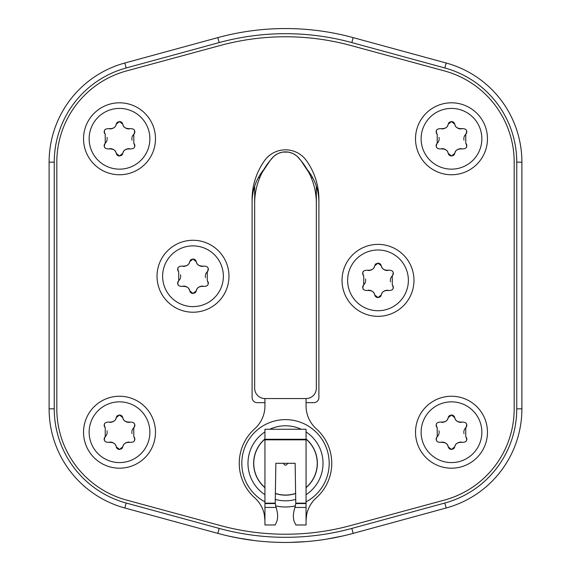 <?xml version="1.0" encoding="UTF-8"?>
<svg xmlns="http://www.w3.org/2000/svg" width="571" height="571" viewBox="0 0 571 571"><rect width="100%" height="100%" fill="white"/><g stroke="black" fill="none" stroke-linecap="round" stroke-linejoin="round"><path stroke-width="0.86" d="M521.894 162.164A102.78 102.78 0 0 0 446.179 63.01L353.171 37.622A256.95 256.95 0 0 0 217.829 37.622L124.821 63.01A102.78 102.78 0 0 0 49.106 162.164L49.106 408.836A102.78 102.78 0 0 0 124.821 507.99L217.829 533.378A256.95 256.95 0 0 0 353.171 533.378L446.179 507.99A102.78 102.78 0 0 0 521.894 408.836L521.894 162.164L516.755 162.164A97.641 97.641 0 0 0 444.83 67.97L351.815 42.575A251.811 251.811 0 0 0 219.185 42.575L126.17 67.97A97.641 97.641 0 0 0 54.245 162.164L54.245 408.836A97.641 97.641 0 0 0 126.17 503.03L219.185 528.425A251.811 251.811 0 0 0 351.815 528.425L444.83 503.03A97.641 97.641 0 0 0 516.755 408.836L516.755 162.164M516.755 408.836L521.894 408.836A102.78 102.78 0 0 1 446.179 507.99L359.701 531.594M126.17 67.97L124.821 63.01L217.829 37.622L219.185 42.575M206.823 530.373L209.443 531.087M228.571 536.062L241.683 538.689M347.675 534.813L353.171 533.378L351.815 528.425M343.2 535.891L326.376 539.181M227.8 535.891L230.427 536.476A256.95 256.95 0 0 0 237.208 537.868L254.794 540.609M289.975 542.414L306.484 541.593M318.904 202.248A51.39 51.39 0 0 0 307.291 169.708M263.709 169.708A51.39 51.39 0 0 0 252.096 202.248M258.406 177.581L259.805 177.581M311.195 177.581L312.594 177.581M254.666 372.863L254.666 331.751M254.666 203.276A66.807 66.807 0 0 1 269.955 160.744L272.024 158.231A17.473 17.473 0 0 1 298.976 158.231L301.045 160.744A66.807 66.807 0 0 1 316.334 203.276L316.334 388.28A10.278 10.278 0 0 1 306.056 398.558L264.944 398.558A10.278 10.278 0 0 1 254.666 388.28L254.666 186.203M316.334 186.203L316.334 203.276M316.334 331.751L316.334 372.863M308.79 172.442L301.045 160.744L297.291 156.461M296.699 155.947L293.922 154.049M292.238 153.235L288.869 152.214M288.205 152.093L282.795 152.093M282.131 152.214L278.762 153.235M277.078 154.049L274.301 155.947M273.709 156.461L269.955 160.744L262.21 172.442M56.814 408.836A94.558 94.558 0 0 0 126.598 500.089L220.335 525.541A248.728 248.728 0 0 0 350.665 525.541L444.402 500.089A94.558 94.558 0 0 0 514.185 408.836L514.185 162.164A94.558 94.558 0 0 0 444.402 70.911L350.665 45.459A248.728 248.728 0 0 0 220.335 45.459L126.598 70.911A94.558 94.558 0 0 0 56.814 162.164L56.814 408.836M306.056 402.669L313.764 402.669A5.139 5.139 0 0 0 318.904 397.53L318.904 199.493A66.807 66.807 0 0 0 306.377 160.544A25.695 25.695 0 0 0 264.623 160.544A66.807 66.807 0 0 0 252.096 199.493L252.096 397.53A5.139 5.139 0 0 0 257.236 402.669L264.944 402.669M119.51 468.191A35.973 35.973 0 0 1 83.537 432.218A35.973 35.973 0 0 1 119.51 396.245A35.973 35.973 0 0 1 155.483 432.218A35.973 35.973 0 0 1 119.51 468.191A35.973 35.973 0 0 1 83.537 432.218A35.973 35.973 0 0 1 119.51 396.245M119.51 415.003L122.794 417.629C123.243 420.82 125.813 422.304 130.502 422.076C134.535 422.183 135.627 424.082 133.792 427.765L133.792 436.672C135.634 440.348 134.535 442.247 130.502 442.361C125.863 442.111 123.293 443.596 122.794 446.808L119.51 449.434L116.227 446.808C115.777 443.617 113.208 442.132 108.519 442.361C104.486 442.254 103.394 440.355 105.228 436.672L105.228 427.765C103.387 424.089 104.486 422.19 108.519 422.076C113.158 422.326 115.727 420.841 116.227 417.629L119.51 415.003M122.587 417.001A3.369 3.369 0 0 0 121.98 416.081M121.623 415.752A3.369 3.369 0 0 0 120.845 415.281M120.417 415.124A3.369 3.369 0 0 0 118.982 415.046M117.983 415.367A3.369 3.369 0 0 0 117.54 415.638M117.44 415.709A3.369 3.369 0 0 0 116.927 416.216M116.762 416.423A3.369 3.369 0 0 0 116.448 416.966M129.517 422.297A6.067 6.067 0 0 1 128.475 422.347M128.354 422.34A6.067 6.067 0 0 1 126.691 422.005M126.491 421.926A6.067 6.067 0 0 1 125.656 421.526M124.978 421.063A6.067 6.067 0 0 1 124.421 420.577M123.572 419.499A6.067 6.067 0 0 1 122.979 418.279M134.363 427.065A3.369 3.369 0 0 0 134.72 426.301M134.863 425.502A3.369 3.369 0 0 0 134.82 424.703M134.578 423.918A3.369 3.369 0 0 0 134.156 423.225M132.015 433.646A6.067 6.067 0 0 1 131.887 432.939M131.844 432.226A6.067 6.067 0 0 1 131.887 431.512M132.008 430.805A6.067 6.067 0 0 1 133.792 427.765M134.164 441.212A3.369 3.369 0 0 0 134.578 440.512M134.82 439.727A3.369 3.369 0 0 0 134.863 438.928M134.713 438.128A3.369 3.369 0 0 0 134.363 437.365M122.794 446.808A6.067 6.067 0 0 1 123.243 445.53M123.329 445.351A6.067 6.067 0 0 1 123.572 444.93M124.442 443.845A6.067 6.067 0 0 1 125.013 443.346M125.706 442.882A6.067 6.067 0 0 1 126.548 442.489M127.497 442.211A6.067 6.067 0 0 1 128.482 442.09M128.511 442.09A6.067 6.067 0 0 1 129.531 442.147M116.434 447.436A3.369 3.369 0 0 0 117.041 448.356M117.398 448.685A3.369 3.369 0 0 0 118.176 449.156M118.604 449.313A3.369 3.369 0 0 0 120.038 449.391M121.038 449.07A3.369 3.369 0 0 0 121.48 448.799M121.58 448.727A3.369 3.369 0 0 0 122.094 448.221M122.258 448.014A3.369 3.369 0 0 0 122.572 447.471M109.504 442.14A6.067 6.067 0 0 1 110.546 442.09M110.667 442.097A6.067 6.067 0 0 1 112.33 442.432M112.53 442.511A6.067 6.067 0 0 1 113.365 442.91M114.043 443.374A6.067 6.067 0 0 1 114.6 443.86M115.449 444.937A6.067 6.067 0 0 1 116.041 446.158M104.657 437.372A3.369 3.369 0 0 0 104.3 438.135M104.158 438.935A3.369 3.369 0 0 0 104.2 439.734M104.443 440.519A3.369 3.369 0 0 0 104.864 441.212M107.005 430.791A6.067 6.067 0 0 1 107.134 431.498M107.177 432.211A6.067 6.067 0 0 1 107.134 432.925M107.013 433.632A6.067 6.067 0 0 1 105.228 436.672M104.857 423.225A3.369 3.369 0 0 0 104.443 423.925M104.2 424.71A3.369 3.369 0 0 0 104.158 425.509M104.307 426.309A3.369 3.369 0 0 0 104.657 427.072M116.227 417.629A6.067 6.067 0 0 1 115.777 418.907M115.692 419.085A6.067 6.067 0 0 1 115.449 419.507M114.578 420.591A6.067 6.067 0 0 1 114.007 421.091M113.315 421.555A6.067 6.067 0 0 1 112.473 421.948M111.523 422.226A6.067 6.067 0 0 1 109.489 422.29M451.49 468.191A35.973 35.973 0 0 1 415.517 432.218A35.973 35.973 0 0 1 451.49 396.245A35.973 35.973 0 0 1 487.463 432.218A35.973 35.973 0 0 1 451.49 468.191A35.973 35.973 0 0 1 415.517 432.218A35.973 35.973 0 0 1 451.49 396.245M451.49 415.003L454.773 417.629C455.223 420.82 457.792 422.304 462.481 422.076C466.514 422.183 467.606 424.082 465.772 427.765L465.772 436.672C467.613 440.348 466.514 442.247 462.481 442.361C457.842 442.111 455.273 443.596 454.773 446.808L451.49 449.434L448.206 446.808C447.757 443.617 445.187 442.132 440.498 442.361C436.465 442.254 435.373 440.355 437.208 436.672L437.208 427.765C435.366 424.089 436.465 422.19 440.498 422.076C445.137 422.326 447.707 420.841 448.206 417.629L451.49 415.003M454.566 417.001A3.369 3.369 0 0 0 453.959 416.081M453.602 415.752A3.369 3.369 0 0 0 452.824 415.281M452.396 415.124A3.369 3.369 0 0 0 450.962 415.046M449.962 415.367A3.369 3.369 0 0 0 449.52 415.638M449.42 415.709A3.369 3.369 0 0 0 448.906 416.216M448.742 416.423A3.369 3.369 0 0 0 448.428 416.966M461.496 422.297A6.067 6.067 0 0 1 460.454 422.347M460.333 422.34A6.067 6.067 0 0 1 458.67 422.005M458.47 421.926A6.067 6.067 0 0 1 457.635 421.526M456.957 421.063A6.067 6.067 0 0 1 456.4 420.577M455.551 419.499A6.067 6.067 0 0 1 454.959 418.279M466.343 427.065A3.369 3.369 0 0 0 466.7 426.301M466.842 425.502A3.369 3.369 0 0 0 466.8 424.703M466.557 423.918A3.369 3.369 0 0 0 466.136 423.225M463.995 433.646A6.067 6.067 0 0 1 463.866 432.939M463.823 432.226A6.067 6.067 0 0 1 463.866 431.512M463.987 430.805A6.067 6.067 0 0 1 465.772 427.765M466.143 441.212A3.369 3.369 0 0 0 466.557 440.512M466.8 439.727A3.369 3.369 0 0 0 466.842 438.928M466.693 438.128A3.369 3.369 0 0 0 466.343 437.365M454.773 446.808A6.067 6.067 0 0 1 455.223 445.53M455.308 445.351A6.067 6.067 0 0 1 455.551 444.93M456.422 443.845A6.067 6.067 0 0 1 456.993 443.346M457.685 442.882A6.067 6.067 0 0 1 458.527 442.489M459.477 442.211A6.067 6.067 0 0 1 461.511 442.147M448.413 447.436A3.369 3.369 0 0 0 449.02 448.356M449.377 448.685A3.369 3.369 0 0 0 450.155 449.156M450.583 449.313A3.369 3.369 0 0 0 452.018 449.391M453.017 449.07A3.369 3.369 0 0 0 453.46 448.799M453.56 448.727A3.369 3.369 0 0 0 454.073 448.221M454.238 448.014A3.369 3.369 0 0 0 454.552 447.471M441.483 442.14A6.067 6.067 0 0 1 442.525 442.09M442.646 442.097A6.067 6.067 0 0 1 444.309 442.432M444.509 442.511A6.067 6.067 0 0 1 445.344 442.91M446.022 443.374A6.067 6.067 0 0 1 446.579 443.86M447.428 444.937A6.067 6.067 0 0 1 448.021 446.158M436.637 437.372A3.369 3.369 0 0 0 436.28 438.135M436.137 438.935A3.369 3.369 0 0 0 436.18 439.734M436.422 440.519A3.369 3.369 0 0 0 436.844 441.212M438.985 430.791A6.067 6.067 0 0 1 439.113 431.498M439.156 432.211A6.067 6.067 0 0 1 439.113 432.925M438.992 433.632A6.067 6.067 0 0 1 437.208 436.672M436.836 423.225A3.369 3.369 0 0 0 436.422 423.925M436.18 424.71A3.369 3.369 0 0 0 436.137 425.509M436.287 426.309A3.369 3.369 0 0 0 436.637 427.072M448.206 417.629A6.067 6.067 0 0 1 447.757 418.907M447.671 419.085A6.067 6.067 0 0 1 447.428 419.507M446.558 420.591A6.067 6.067 0 0 1 445.987 421.091M445.294 421.555A6.067 6.067 0 0 1 444.452 421.948M443.503 422.226A6.067 6.067 0 0 1 442.518 422.347M442.489 422.347A6.067 6.067 0 0 1 441.469 422.29M119.51 174.755A35.973 35.973 0 0 1 83.537 138.782A35.973 35.973 0 0 1 119.51 102.809A35.973 35.973 0 0 1 155.483 138.782A35.973 35.973 0 0 1 119.51 174.755A35.973 35.973 0 0 1 83.537 138.782A35.973 35.973 0 0 1 119.51 102.809M119.51 121.566L122.794 124.192C123.243 127.383 125.813 128.868 130.502 128.639C134.535 128.746 135.627 130.645 133.792 134.328L133.792 143.235C135.634 146.911 134.535 148.81 130.502 148.924C125.863 148.674 123.293 150.159 122.794 153.371L119.51 155.997L116.227 153.371C115.777 150.18 113.208 148.696 108.519 148.924C104.486 148.817 103.394 146.918 105.228 143.235L105.228 134.328C103.387 130.652 104.486 128.753 108.519 128.639C113.158 128.889 115.727 127.404 116.227 124.192L119.51 121.566M122.587 123.564A3.369 3.369 0 0 0 121.98 122.644M121.623 122.315A3.369 3.369 0 0 0 120.845 121.844M120.417 121.687A3.369 3.369 0 0 0 118.982 121.609M117.983 121.93A3.369 3.369 0 0 0 117.54 122.201M117.44 122.273A3.369 3.369 0 0 0 116.927 122.779M116.762 122.986A3.369 3.369 0 0 0 116.448 123.529M129.517 128.86A6.067 6.067 0 0 1 128.475 128.91M128.354 128.903A6.067 6.067 0 0 1 126.691 128.568M126.491 128.489A6.067 6.067 0 0 1 125.656 128.09M124.978 127.626A6.067 6.067 0 0 1 124.421 127.14M123.572 126.063A6.067 6.067 0 0 1 122.979 124.842M134.363 133.628A3.369 3.369 0 0 0 134.72 132.865M134.863 132.065A3.369 3.369 0 0 0 134.82 131.266M134.578 130.481A3.369 3.369 0 0 0 134.156 129.788M132.015 140.209A6.067 6.067 0 0 1 131.887 139.502M131.844 138.789A6.067 6.067 0 0 1 131.887 138.075M132.008 137.368A6.067 6.067 0 0 1 133.792 134.328M134.164 147.775A3.369 3.369 0 0 0 134.578 147.075M134.82 146.29A3.369 3.369 0 0 0 134.863 145.491M134.713 144.691A3.369 3.369 0 0 0 134.363 143.928M122.794 153.371A6.067 6.067 0 0 1 123.243 152.093M123.329 151.915A6.067 6.067 0 0 1 123.572 151.493M124.442 150.409A6.067 6.067 0 0 1 125.013 149.909M125.706 149.445A6.067 6.067 0 0 1 126.548 149.052M127.497 148.774A6.067 6.067 0 0 1 128.482 148.653M128.511 148.653A6.067 6.067 0 0 1 129.531 148.71M116.434 153.999A3.369 3.369 0 0 0 117.041 154.919M117.398 155.248A3.369 3.369 0 0 0 118.176 155.719M118.604 155.876A3.369 3.369 0 0 0 120.038 155.954M121.038 155.633A3.369 3.369 0 0 0 121.48 155.362M121.58 155.291A3.369 3.369 0 0 0 122.094 154.784M122.258 154.577A3.369 3.369 0 0 0 122.572 154.034M109.504 148.703A6.067 6.067 0 0 1 110.546 148.653M110.667 148.66A6.067 6.067 0 0 1 112.33 148.995M112.53 149.074A6.067 6.067 0 0 1 113.365 149.474M114.043 149.937A6.067 6.067 0 0 1 114.6 150.423M115.449 151.501A6.067 6.067 0 0 1 116.041 152.721M104.657 143.935A3.369 3.369 0 0 0 104.3 144.699M104.158 145.498A3.369 3.369 0 0 0 104.2 146.297M104.443 147.082A3.369 3.369 0 0 0 104.864 147.775M107.005 137.354A6.067 6.067 0 0 1 107.134 138.061M107.177 138.774A6.067 6.067 0 0 1 107.134 139.488M107.013 140.195A6.067 6.067 0 0 1 105.228 143.235M104.857 129.788A3.369 3.369 0 0 0 104.443 130.488M104.2 131.273A3.369 3.369 0 0 0 104.158 132.072M104.307 132.872A3.369 3.369 0 0 0 104.657 133.635M116.227 124.192A6.067 6.067 0 0 1 115.777 125.47M115.692 125.649A6.067 6.067 0 0 1 115.449 126.07M114.578 127.155A6.067 6.067 0 0 1 114.007 127.654M113.315 128.118A6.067 6.067 0 0 1 112.473 128.511M111.523 128.789A6.067 6.067 0 0 1 109.489 128.853M451.49 174.755A35.973 35.973 0 0 1 415.517 138.782A35.973 35.973 0 0 1 451.49 102.809A35.973 35.973 0 0 1 487.463 138.782A35.973 35.973 0 0 1 451.49 174.755A35.973 35.973 0 0 1 415.517 138.782A35.973 35.973 0 0 1 451.49 102.809M451.49 121.566L454.773 124.192C455.223 127.383 457.792 128.868 462.481 128.639C466.514 128.746 467.606 130.645 465.772 134.328L465.772 143.235C467.613 146.911 466.514 148.81 462.481 148.924C457.842 148.674 455.273 150.159 454.773 153.371L451.49 155.997L448.206 153.371C447.757 150.18 445.187 148.696 440.498 148.924C436.465 148.817 435.373 146.918 437.208 143.235L437.208 134.328C435.366 130.652 436.465 128.753 440.498 128.639C445.137 128.889 447.707 127.404 448.206 124.192L451.49 121.566M454.566 123.564A3.369 3.369 0 0 0 453.959 122.644M453.602 122.315A3.369 3.369 0 0 0 452.824 121.844M452.396 121.687A3.369 3.369 0 0 0 450.962 121.609M449.962 121.93A3.369 3.369 0 0 0 449.52 122.201M449.42 122.273A3.369 3.369 0 0 0 448.906 122.779M448.742 122.986A3.369 3.369 0 0 0 448.428 123.529M461.496 128.86A6.067 6.067 0 0 1 460.454 128.91M460.333 128.903A6.067 6.067 0 0 1 458.67 128.568M458.47 128.489A6.067 6.067 0 0 1 457.635 128.09M456.957 127.626A6.067 6.067 0 0 1 456.4 127.14M455.551 126.063A6.067 6.067 0 0 1 454.959 124.842M466.343 133.628A3.369 3.369 0 0 0 466.7 132.865M466.842 132.065A3.369 3.369 0 0 0 466.8 131.266M466.557 130.481A3.369 3.369 0 0 0 466.136 129.788M463.995 140.209A6.067 6.067 0 0 1 463.866 139.502M463.823 138.789A6.067 6.067 0 0 1 463.866 138.075M463.987 137.368A6.067 6.067 0 0 1 465.772 134.328M466.143 147.775A3.369 3.369 0 0 0 466.557 147.075M466.8 146.29A3.369 3.369 0 0 0 466.842 145.491M466.693 144.691A3.369 3.369 0 0 0 466.343 143.928M454.773 153.371A6.067 6.067 0 0 1 455.223 152.093M455.308 151.915A6.067 6.067 0 0 1 455.551 151.493M456.422 150.409A6.067 6.067 0 0 1 456.993 149.909M457.685 149.445A6.067 6.067 0 0 1 458.527 149.052M459.477 148.774A6.067 6.067 0 0 1 461.511 148.71M448.413 153.999A3.369 3.369 0 0 0 449.02 154.919M449.377 155.248A3.369 3.369 0 0 0 450.155 155.719M450.583 155.876A3.369 3.369 0 0 0 452.018 155.954M453.017 155.633A3.369 3.369 0 0 0 453.46 155.362M453.56 155.291A3.369 3.369 0 0 0 454.073 154.784M454.238 154.577A3.369 3.369 0 0 0 454.552 154.034M441.483 148.703A6.067 6.067 0 0 1 442.525 148.653M442.646 148.66A6.067 6.067 0 0 1 444.309 148.995M444.509 149.074A6.067 6.067 0 0 1 445.344 149.474M446.022 149.937A6.067 6.067 0 0 1 446.579 150.423M447.428 151.501A6.067 6.067 0 0 1 448.021 152.721M436.637 143.935A3.369 3.369 0 0 0 436.28 144.699M436.137 145.498A3.369 3.369 0 0 0 436.18 146.297M436.422 147.082A3.369 3.369 0 0 0 436.844 147.775M438.985 137.354A6.067 6.067 0 0 1 439.113 138.061M439.156 138.774A6.067 6.067 0 0 1 439.113 139.488M438.992 140.195A6.067 6.067 0 0 1 437.208 143.235M436.836 129.788A3.369 3.369 0 0 0 436.422 130.488M436.18 131.273A3.369 3.369 0 0 0 436.137 132.072M436.287 132.872A3.369 3.369 0 0 0 436.637 133.635M448.206 124.192A6.067 6.067 0 0 1 447.757 125.47M447.671 125.649A6.067 6.067 0 0 1 447.428 126.07M446.558 127.155A6.067 6.067 0 0 1 445.987 127.654M445.294 128.118A6.067 6.067 0 0 1 444.452 128.511M443.503 128.789A6.067 6.067 0 0 1 442.518 128.91M442.489 128.91A6.067 6.067 0 0 1 441.469 128.853M378.002 316.334A35.973 35.973 0 0 1 342.029 280.361A35.973 35.973 0 0 1 378.002 244.388A35.973 35.973 0 0 1 413.975 280.361A35.973 35.973 0 0 1 378.002 316.334A35.973 35.973 0 0 1 342.029 280.361A35.973 35.973 0 0 1 378.002 244.388M378.002 263.145L381.285 265.772C381.735 268.962 384.304 270.447 388.994 270.219C393.026 270.326 394.118 272.224 392.284 275.907L392.284 284.815C394.126 288.491 393.026 290.389 388.994 290.503C384.354 290.254 381.785 291.738 381.285 294.95L378.002 297.577L374.719 294.95C374.269 291.76 371.7 290.275 367.01 290.503C362.978 290.396 361.886 288.498 363.72 284.815L363.72 275.907C361.878 272.231 362.978 270.333 367.01 270.219C371.65 270.468 374.219 268.984 374.719 265.772L378.002 263.145M381.078 265.144A3.369 3.369 0 0 0 380.472 264.223M380.115 263.895A3.369 3.369 0 0 0 379.337 263.424M378.908 263.267A3.369 3.369 0 0 0 377.474 263.188M376.475 263.509A3.369 3.369 0 0 0 376.032 263.781M375.932 263.852A3.369 3.369 0 0 0 375.418 264.359M375.254 264.566A3.369 3.369 0 0 0 374.94 265.108M388.009 270.44A6.067 6.067 0 0 1 386.967 270.49M386.845 270.483A6.067 6.067 0 0 1 385.182 270.147M384.982 270.069A6.067 6.067 0 0 1 384.147 269.669M383.469 269.205A6.067 6.067 0 0 1 382.913 268.72M382.063 267.642A6.067 6.067 0 0 1 381.471 266.421M392.855 275.208A3.369 3.369 0 0 0 393.212 274.444M393.355 273.645A3.369 3.369 0 0 0 393.312 272.845M393.069 272.06A3.369 3.369 0 0 0 392.648 271.368M390.507 281.788A6.067 6.067 0 0 1 390.378 281.082M390.336 280.368A6.067 6.067 0 0 1 390.378 279.654M390.5 278.948A6.067 6.067 0 0 1 392.284 275.907M392.655 289.354A3.369 3.369 0 0 0 393.069 288.655M393.312 287.87A3.369 3.369 0 0 0 393.355 287.07M393.205 286.271A3.369 3.369 0 0 0 392.855 285.507M381.285 294.95A6.067 6.067 0 0 1 381.735 293.672M381.821 293.494A6.067 6.067 0 0 1 382.063 293.073M382.934 291.988A6.067 6.067 0 0 1 383.505 291.488M384.197 291.024A6.067 6.067 0 0 1 385.04 290.632M385.989 290.353A6.067 6.067 0 0 1 386.974 290.232M387.002 290.232A6.067 6.067 0 0 1 388.023 290.289M374.926 295.578A3.369 3.369 0 0 0 375.532 296.499M375.889 296.827A3.369 3.369 0 0 0 376.667 297.298M377.096 297.455A3.369 3.369 0 0 0 378.53 297.534M379.529 297.213A3.369 3.369 0 0 0 379.972 296.941M380.072 296.87A3.369 3.369 0 0 0 380.586 296.363M380.75 296.156A3.369 3.369 0 0 0 381.064 295.614M367.995 290.282A6.067 6.067 0 0 1 369.037 290.232M369.159 290.239A6.067 6.067 0 0 1 370.822 290.575M371.022 290.653A6.067 6.067 0 0 1 371.857 291.053M372.535 291.517A6.067 6.067 0 0 1 373.091 292.002M373.941 293.08A6.067 6.067 0 0 1 374.533 294.301M363.149 285.514A3.369 3.369 0 0 0 362.792 286.278M362.649 287.077A3.369 3.369 0 0 0 362.692 287.877M362.935 288.662A3.369 3.369 0 0 0 363.356 289.354M365.497 278.933A6.067 6.067 0 0 1 365.626 279.64M365.668 280.354A6.067 6.067 0 0 1 365.626 281.068M365.504 281.774A6.067 6.067 0 0 1 363.72 284.815M363.349 271.368A3.369 3.369 0 0 0 362.935 272.067M362.692 272.852A3.369 3.369 0 0 0 362.649 273.652M362.799 274.451A3.369 3.369 0 0 0 363.149 275.215M374.719 265.772A6.067 6.067 0 0 1 374.269 267.05M374.183 267.228A6.067 6.067 0 0 1 373.941 267.649M373.07 268.734A6.067 6.067 0 0 1 372.499 269.234M371.807 269.698A6.067 6.067 0 0 1 370.964 270.09M370.015 270.368A6.067 6.067 0 0 1 369.03 270.49M369.002 270.49A6.067 6.067 0 0 1 367.981 270.433M192.998 312.223A35.973 35.973 0 0 1 157.025 276.25A35.973 35.973 0 0 1 192.998 240.277A35.973 35.973 0 0 1 228.971 276.25A35.973 35.973 0 0 1 192.998 312.223A35.973 35.973 0 0 1 157.025 276.25A35.973 35.973 0 0 1 192.998 240.277M192.998 259.034L196.281 261.661C196.731 264.851 199.3 266.336 203.99 266.107C208.022 266.214 209.114 268.113 207.28 271.796L207.28 280.704C209.122 284.379 208.022 286.278 203.99 286.392C199.35 286.142 196.781 287.627 196.281 290.839L192.998 293.465L189.715 290.839C189.265 287.648 186.696 286.164 182.006 286.392C177.974 286.285 176.882 284.387 178.716 280.704L178.716 271.796C176.874 268.12 177.974 266.222 182.006 266.107C186.646 266.357 189.215 264.873 189.715 261.661L192.998 259.034M196.074 261.033A3.369 3.369 0 0 0 195.468 260.112M195.111 259.784A3.369 3.369 0 0 0 194.333 259.313M193.904 259.155A3.369 3.369 0 0 0 192.47 259.077M191.471 259.398A3.369 3.369 0 0 0 191.028 259.669M190.928 259.741A3.369 3.369 0 0 0 190.414 260.248M190.25 260.455A3.369 3.369 0 0 0 189.936 260.997M203.005 266.329A6.067 6.067 0 0 1 201.963 266.379M201.841 266.371A6.067 6.067 0 0 1 200.178 266.036M199.978 265.958A6.067 6.067 0 0 1 199.143 265.558M198.465 265.094A6.067 6.067 0 0 1 197.909 264.609M197.059 263.531A6.067 6.067 0 0 1 196.467 262.31M207.851 271.097A3.369 3.369 0 0 0 208.208 270.333M208.351 269.533A3.369 3.369 0 0 0 208.308 268.734M208.065 267.949A3.369 3.369 0 0 0 207.644 267.257M205.503 277.677A6.067 6.067 0 0 1 205.374 276.971M205.332 276.257A6.067 6.067 0 0 1 205.374 275.543M205.496 274.837A6.067 6.067 0 0 1 207.28 271.796M207.651 285.243A3.369 3.369 0 0 0 208.065 284.544M208.308 283.758A3.369 3.369 0 0 0 208.351 282.959M208.201 282.16A3.369 3.369 0 0 0 207.851 281.396M196.281 290.839A6.067 6.067 0 0 1 196.731 289.561M196.817 289.383A6.067 6.067 0 0 1 197.059 288.962M197.93 287.877A6.067 6.067 0 0 1 198.501 287.377M199.193 286.913A6.067 6.067 0 0 1 200.036 286.521M200.985 286.242A6.067 6.067 0 0 1 201.97 286.121M201.998 286.121A6.067 6.067 0 0 1 203.019 286.178M189.922 291.467A3.369 3.369 0 0 0 190.528 292.388M190.885 292.716A3.369 3.369 0 0 0 191.663 293.187M192.092 293.344A3.369 3.369 0 0 0 193.526 293.423M194.525 293.101A3.369 3.369 0 0 0 194.968 292.83M195.068 292.759A3.369 3.369 0 0 0 195.582 292.252M195.746 292.045A3.369 3.369 0 0 0 196.06 291.503M182.991 286.171A6.067 6.067 0 0 1 184.033 286.121M184.155 286.128A6.067 6.067 0 0 1 185.818 286.464M186.018 286.542A6.067 6.067 0 0 1 186.853 286.942M187.531 287.406A6.067 6.067 0 0 1 188.087 287.891M188.937 288.969A6.067 6.067 0 0 1 189.529 290.189M178.145 281.403A3.369 3.369 0 0 0 177.788 282.167M177.645 282.966A3.369 3.369 0 0 0 177.688 283.766M177.931 284.551A3.369 3.369 0 0 0 178.352 285.243M180.493 274.822A6.067 6.067 0 0 1 180.622 275.529M180.664 276.243A6.067 6.067 0 0 1 180.622 276.956M180.5 277.663A6.067 6.067 0 0 1 178.716 280.704M178.345 267.257A3.369 3.369 0 0 0 177.931 267.956M177.688 268.741A3.369 3.369 0 0 0 177.645 269.541M177.795 270.34A3.369 3.369 0 0 0 178.145 271.104M189.715 261.661A6.067 6.067 0 0 1 189.265 262.938M189.179 263.117A6.067 6.067 0 0 1 188.937 263.538M188.066 264.623A6.067 6.067 0 0 1 187.495 265.122M186.803 265.586A6.067 6.067 0 0 1 185.96 265.979M185.011 266.257A6.067 6.067 0 0 1 184.026 266.379M183.998 266.379A6.067 6.067 0 0 1 182.977 266.322M264.944 398.558L264.944 405.853A30.834 30.834 0 0 1 254.666 428.835A46.251 46.251 0 0 0 254.666 497.784A30.834 30.834 0 0 1 264.344 514.699L264.944 520.766L264.344 514.699L264.944 514.699M264.944 439.277L306.056 439.277L306.056 429.249L264.944 429.249L264.944 503.158L275.222 503.158L276.064 507.426C278.398 514.699 278.113 520.381 275.222 524.471L275.222 524.977L264.944 524.977L264.944 507.426L276.064 507.426M264.944 507.426L264.944 503.158M306.056 520.331L306.656 514.699A30.834 30.834 0 0 1 316.334 497.784A46.251 46.251 0 0 0 316.334 428.835A30.834 30.834 0 0 1 306.056 405.853L306.056 398.558M306.056 514.699L306.591 515.042M306.577 515.128L306.449 515.877M306.377 516.334L306.277 517.062M306.213 517.633L306.177 518.061M306.056 507.426L306.056 524.977L295.778 524.977L295.778 524.471C292.887 520.381 292.602 514.699 294.936 507.426L295.778 503.565L306.056 503.565L306.056 507.426L294.936 507.426M306.056 439.277L306.056 503.565M295.778 503.565L295.15 463.309L275.85 463.309L275.222 503.158M306.056 501.852A43.681 43.681 0 0 0 285.5 419.628A43.681 43.681 0 0 0 264.944 501.852M275.529 505.835A43.681 43.681 0 0 0 295.471 505.835M264.944 438.963A31.862 31.862 0 0 0 253.638 463.309A31.862 31.862 0 0 1 264.944 438.963A31.862 31.862 0 0 0 264.944 487.655M306.056 438.963A31.862 31.862 0 0 1 317.362 463.309A31.862 31.862 0 0 0 306.056 438.963A31.862 31.862 0 0 1 306.056 487.655M275.265 493.48A31.862 31.862 0 0 0 295.735 493.48M283.701 463.309A1.799 1.799 0 0 0 285.5 465.108A1.799 1.799 0 0 0 287.299 463.309M353.171 37.622L351.815 42.575L444.83 67.97L446.179 63.01M49.106 408.836L54.245 408.836L54.245 162.164L49.106 162.164M217.829 533.378L219.185 528.425L126.17 503.03L124.821 507.99M444.83 503.03L446.179 507.99M119.51 462.589A30.37 30.37 0 0 1 89.14 432.218A30.37 30.37 0 0 1 119.51 401.848A30.37 30.37 0 0 1 149.88 432.218A30.37 30.37 0 0 1 119.51 462.589M451.49 462.589A30.37 30.37 0 0 1 421.12 432.218A30.37 30.37 0 0 1 451.49 401.848A30.37 30.37 0 0 1 481.86 432.218A30.37 30.37 0 0 1 451.49 462.589M119.51 169.152A30.37 30.37 0 0 1 89.14 138.782A30.37 30.37 0 0 1 119.51 108.411A30.37 30.37 0 0 1 149.88 138.782A30.37 30.37 0 0 1 119.51 169.152M451.49 169.152A30.37 30.37 0 0 1 421.12 138.782A30.37 30.37 0 0 1 451.49 108.411A30.37 30.37 0 0 1 481.86 138.782A30.37 30.37 0 0 1 451.49 169.152M378.002 310.731A30.37 30.37 0 0 1 347.632 280.361A30.37 30.37 0 0 1 378.002 249.991A30.37 30.37 0 0 1 408.372 280.361A30.37 30.37 0 0 1 378.002 310.731M192.998 306.62A30.37 30.37 0 0 1 162.628 276.25A30.37 30.37 0 0 1 192.998 245.88A30.37 30.37 0 0 1 223.368 276.25A30.37 30.37 0 0 1 192.998 306.62M264.944 439.813L306.056 439.813M295.778 503.158L306.056 503.158M264.944 503.565L275.222 503.565M264.944 494.693A37.515 37.515 0 0 1 264.944 431.926M269.776 429.249A37.515 37.515 0 0 1 301.224 429.249M306.056 431.926A37.515 37.515 0 0 1 306.056 494.693M275.229 499.389A37.515 37.515 0 0 0 295.771 499.389M264.944 487.498A31.74 31.74 0 0 1 264.944 439.12M306.056 439.12A31.74 31.74 0 0 1 306.056 487.498M275.265 493.358A31.74 31.74 0 0 0 295.735 493.358"/></g></svg>
